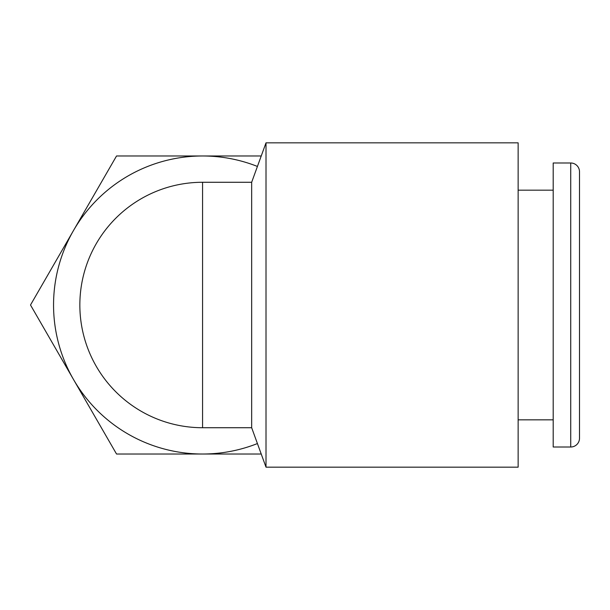<?xml version="1.0" encoding="UTF-8"?>
<svg xmlns="http://www.w3.org/2000/svg" width="610" height="610" viewBox="0 0 610 610"><rect width="100%" height="100%" fill="white"/><g stroke="black" fill="none" stroke-linecap="round" stroke-linejoin="round"><path stroke-width="0.91" d="M579.5 418.956L579.5 191.044L579.5 418.956M202.573 427.724A122.724 122.724 0 0 1 79.849 305A122.724 122.724 0 0 1 202.573 182.276L202.573 427.724L251.663 427.724L266.013 467.168L266.013 142.831L251.663 182.276L251.663 427.724M553.201 190.167L518.142 190.167M553.201 419.832L518.142 419.832M570.731 162.992L553.201 162.992L553.201 447.008L570.731 447.008L570.731 162.992A8.769 8.769 0 0 1 579.5 171.761L579.5 438.239A8.769 8.769 0 0 1 570.731 447.008M266.013 142.831L518.142 142.831L518.142 467.168L266.013 467.168M251.663 182.276L202.573 182.276M261.233 155.985L116.533 155.985L30.5 305L116.533 454.015L261.233 454.015M257.42 166.446A149.015 149.015 0 0 0 73.52 379.512A149.015 149.015 0 0 0 257.42 443.554"/></g></svg>
